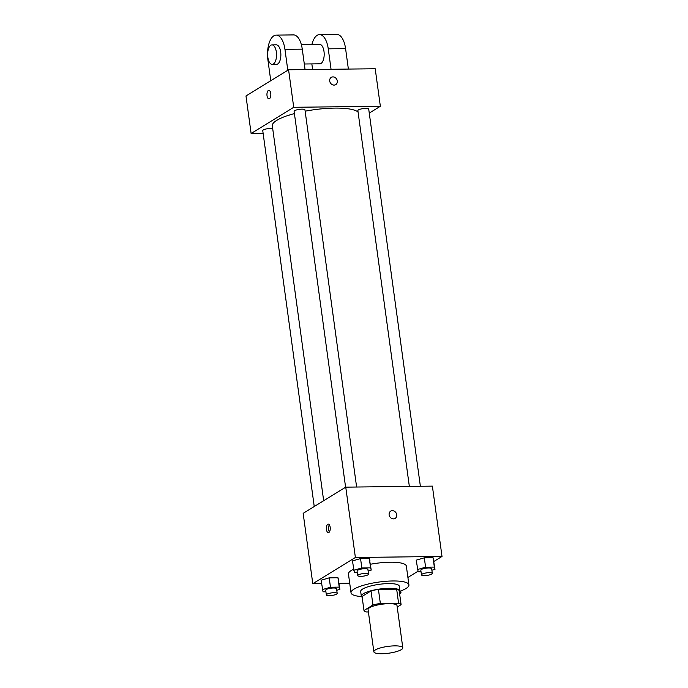 <?xml version="1.0" encoding="UTF-8"?>
<svg xmlns="http://www.w3.org/2000/svg" width="688" height="688" viewBox="0 0 688 688"><rect width="100%" height="100%" fill="white"/><g stroke="black" fill="none" stroke-linecap="round" stroke-linejoin="round"><path stroke-width="1.03" d="M375.33 649.954A14.611 3.431 -7.8 0 1 391.377 646.023A14.611 3.431 -7.8 0 1 402.798 647.812A14.611 3.431 -7.8 0 1 388.789 653.196A14.611 3.431 -7.8 0 1 373.851 651.777A14.611 3.431 -7.8 0 1 375.33 649.954M373.851 651.777L368.071 609.577A14.611 3.431 -7.8 0 1 369.551 607.745A14.611 3.431 -7.8 0 1 385.598 603.815A14.611 3.431 -7.8 0 1 397.019 605.612L402.798 647.812M363.986 610.514L362.051 596.444L371.021 590.932L372.948 605.001L363.986 610.514A18.851 4.429 -7.8 0 0 366.506 611.959L368.39 611.933M397.217 607.057L401.104 604.666A18.851 4.429 -7.8 0 0 398.584 603.221L380.352 603.445A18.851 4.429 -7.8 0 0 372.948 605.001M398.584 603.221L396.658 589.16L378.417 589.375L380.352 603.445M371.021 590.932A18.851 4.429 -7.8 0 1 378.417 589.375M396.658 589.16A18.851 4.429 -7.8 0 1 399.178 590.596L401.104 604.666M399.393 592.17A19.479 4.575 172.2 0 0 399.909 590.88A19.479 4.575 172.2 0 0 389.133 588.283A19.479 4.575 172.2 0 0 361.32 596.169A19.479 4.575 172.2 0 0 362.172 597.27M361.32 596.169L360.675 591.474A19.479 4.575 -7.8 0 1 362.645 589.04A19.479 4.575 -7.8 0 1 388.496 583.596A19.479 4.575 -7.8 0 1 399.272 586.193L399.909 590.88M361.441 596.548A29.214 6.854 -7.8 0 1 351.026 592.798A29.214 6.854 -7.8 0 1 353.985 589.143A29.214 6.854 -7.8 0 1 386.08 581.283A29.214 6.854 -7.8 0 1 408.921 584.869A29.214 6.854 -7.8 0 1 399.891 591.276M351.026 592.798L348.455 574.041A29.214 6.854 -7.8 0 1 351.413 570.386A29.214 6.854 -7.8 0 1 353.589 569.217M370.436 564.263A29.214 6.854 -7.8 0 1 406.35 566.112L408.921 584.869M431.875 570.232L434.997 569.329L433.062 557.71L424.307 557.813L416.206 560.161L418.141 571.78L421.039 571.745M407.898 577.447L417.986 571.246M433.913 561.442L442.014 556.463L355.386 557.486L312.791 583.691L321.563 583.587M339.064 583.381L349.719 583.252M368.123 570.988L371.236 570.085L369.301 558.467L360.555 558.57L352.445 560.909L354.38 572.536L357.278 572.502M336.767 590.27L339.889 589.367L337.954 577.748L329.199 577.851L321.098 580.199L323.033 591.818L325.923 591.783M442.014 556.463L432.382 486.124L345.754 487.147L355.386 557.486M389.133 514.813A4.257 3.655 -121.6 0 1 390.689 511.141A4.257 3.655 -121.6 0 1 396.039 512.852A4.257 3.655 -121.6 0 1 395.153 518.399A4.257 3.655 -121.6 0 1 389.133 514.813M345.754 487.147L303.159 513.351L312.791 583.691M327.746 524.282A4.257 1.944 89.3 0 1 328.262 524.118A4.257 1.944 89.3 0 1 330.257 528.358A4.257 1.944 89.3 0 1 328.357 532.641A4.257 1.944 89.3 0 1 326.387 528.969A4.257 1.944 89.3 0 1 327.746 524.282M329.44 531.893A4.257 1.944 89.3 0 1 329.354 524.841M390.689 511.141A4.257 3.655 -121.6 0 1 396.03 512.852A4.257 3.655 -121.6 0 1 395.153 518.399M323.67 500.726L272.319 125.835A43.826 10.286 -7.8 0 1 276.757 120.348A43.826 10.286 -7.8 0 1 294.412 113.597M305.137 111.189A43.826 10.286 -7.8 0 1 358.07 112.084M272.697 128.604A5.47 1.281 172.2 0 0 266.523 128.888A5.47 1.281 172.2 0 0 262.756 130.651L314.244 506.523M409.343 486.39L357.872 110.613A5.47 1.281 -7.8 0 1 358.422 109.925A5.47 1.281 -7.8 0 1 364.434 108.455A5.47 1.281 -7.8 0 1 368.716 109.125L420.377 486.261M345.6 487.242L294.111 111.361A5.47 1.281 -7.8 0 1 294.662 110.682A5.47 1.281 -7.8 0 1 300.673 109.203A5.47 1.281 -7.8 0 1 304.956 109.882L356.616 487.018M288.582 69.78L375.209 68.757L380.352 106.27L369.258 113.099L380.352 106.27L293.724 107.294L251.12 133.498L263.126 133.36L251.12 133.498L245.986 95.985L288.582 69.78L293.724 107.294L251.12 133.498M339.889 589.367L339.236 587.131L330.481 587.234L322.38 589.582M326.353 594.905L325.708 590.218A5.47 1.281 -7.8 0 1 326.267 589.53A5.47 1.281 -7.8 0 1 332.278 588.059A5.47 1.281 -7.8 0 1 336.552 588.73L337.197 593.417A5.47 1.281 -7.8 0 1 331.951 595.438A5.47 1.281 -7.8 0 1 326.353 594.905A5.47 1.281 -7.8 0 1 326.903 594.217A5.47 1.281 -7.8 0 1 332.923 592.746A5.47 1.281 -7.8 0 1 337.197 593.417M338.599 579.993L337.954 577.748L339.236 587.131M337.954 577.748L329.199 577.851L330.481 587.234M329.199 577.851L321.098 580.199M399.522 592.015A5.47 1.281 -7.8 0 1 400.958 592.669A5.47 1.281 -7.8 0 1 399.608 593.735M371.236 570.085L370.591 567.841L361.836 567.944L353.735 570.292M357.708 575.624L357.063 570.928A5.47 1.281 -7.8 0 1 357.614 570.249A5.47 1.281 -7.8 0 1 363.625 568.77A5.47 1.281 -7.8 0 1 367.908 569.449L368.553 574.136A5.47 1.281 -7.8 0 1 363.298 576.148A5.47 1.281 -7.8 0 1 357.708 575.624A5.47 1.281 -7.8 0 1 358.259 574.936A5.47 1.281 -7.8 0 1 364.27 573.465A5.47 1.281 -7.8 0 1 368.553 574.136M369.955 560.703L369.301 558.467L370.591 567.841M369.301 558.467L360.555 558.57L361.836 567.944M360.555 558.57L352.445 560.909M434.997 569.329L434.343 567.093L425.597 567.196L417.487 569.535M421.46 574.867L420.824 570.18A5.47 1.281 -7.8 0 1 421.374 569.492A5.47 1.281 -7.8 0 1 427.386 568.021A5.47 1.281 -7.8 0 1 431.668 568.692L432.305 573.379A5.47 1.281 -7.8 0 1 427.059 575.4A5.47 1.281 -7.8 0 1 421.46 574.867A5.47 1.281 -7.8 0 1 422.019 574.179A5.47 1.281 -7.8 0 1 428.031 572.708A5.47 1.281 -7.8 0 1 432.305 573.379M433.715 559.955L433.062 557.71L434.343 567.093M433.062 557.71L424.307 557.813L425.597 567.196M424.307 557.813L416.206 560.161M268.836 90.343A4.257 1.944 -90.7 0 0 266.944 94.634A4.257 1.944 -90.7 0 0 268.939 98.866A4.257 1.944 89.3 0 1 266.944 94.634A4.257 1.944 89.3 0 1 268.836 90.343A4.257 1.944 89.3 0 1 270.754 93.465A4.257 1.944 89.3 0 1 268.939 98.866M335.735 84.624A4.257 3.655 58.4 0 0 337.051 79.989A4.257 3.655 58.4 0 0 332.94 76.893A4.257 3.655 -121.6 0 1 337.051 79.989A4.257 3.655 -121.6 0 1 335.735 84.624A4.257 3.655 -121.6 0 1 330.386 82.913A4.257 3.655 -121.6 0 1 331.272 77.366A4.257 3.655 -121.6 0 1 332.94 76.893A4.257 3.655 58.4 0 0 331.263 77.366M380.352 106.27L293.724 107.294M305.068 69.591L302.264 49.149A19.479 8.892 -90.7 0 0 293.518 34.916L276.189 35.114A19.479 8.892 89.3 0 1 284.944 49.355L287.808 70.262M301.335 44.557L319.619 44.342A9.735 4.446 89.3 0 1 324.186 54.025A9.735 4.446 89.3 0 1 319.851 63.821L304.302 64.001M311.845 63.915L312.61 69.497M311.913 44.436A19.479 8.892 89.3 0 1 319.507 34.606A19.479 8.892 89.3 0 1 328.253 48.839L331.057 69.282M271.975 44.909L276.309 44.858A9.735 4.446 89.3 0 1 280.867 54.541A9.735 4.446 89.3 0 1 276.542 64.328L272.207 64.38A9.735 4.446 89.3 0 1 267.701 55.995A9.735 4.446 89.3 0 1 270.805 45.262A9.735 4.446 89.3 0 1 271.975 44.909A9.735 4.446 89.3 0 1 276.542 54.593A9.735 4.446 89.3 0 1 272.207 64.38M270.762 80.737L267.899 59.83A19.479 8.892 89.3 0 1 276.189 35.114M319.507 34.606L336.828 34.4A19.479 8.892 89.3 0 1 345.582 48.633L348.377 69.075M302.264 49.149L284.944 49.355M345.582 48.633L328.253 48.839M400.726 590.975L400.958 592.669"/></g></svg>
